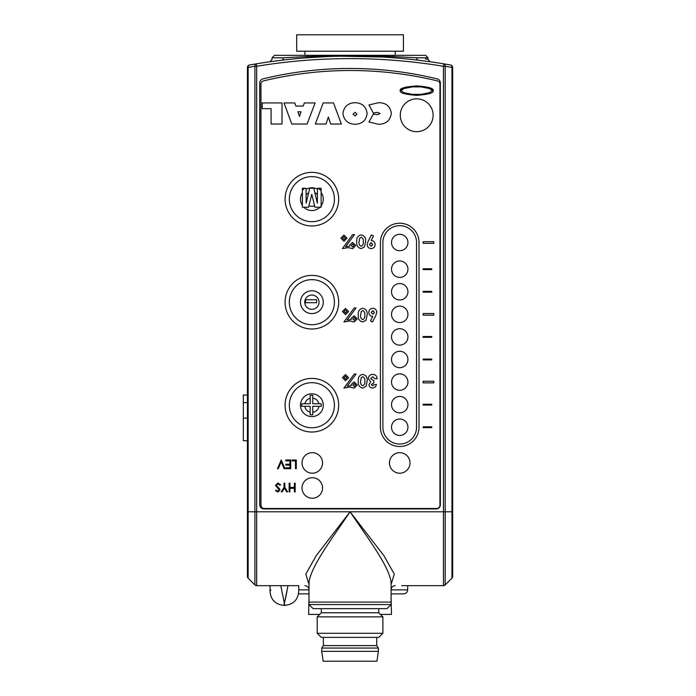 <?xml version="1.0" encoding="UTF-8"?>
<svg xmlns="http://www.w3.org/2000/svg" width="696" height="696" viewBox="0 0 696 696"><rect width="100%" height="100%" fill="white"/><g stroke="black" fill="none" stroke-linecap="round" stroke-linejoin="round"><path stroke-width="1.04" d="M419.993 585.667L443.448 585.667L429.684 585.667L443.448 585.667L445.188 584.953L451.956 578.185L451.956 67.442L452.67 67.442L452.67 569.25M298.332 585.667L256.659 585.667A2.462 2.462 0 0 1 254.919 584.953L254.919 66.277L248.15 67.442L248.15 578.185L254.919 584.953L256.659 585.667L270.422 585.667M248.15 578.185A2.462 2.462 0 0 1 247.428 576.445L247.428 67.442A2.462 2.462 0 0 1 249.464 65.015L256.259 63.849A574.678 574.678 0 0 1 443.848 63.849L450.643 65.015A2.462 2.462 0 0 1 452.67 67.442A2.462 2.462 0 0 0 450.643 65.015A2.462 1.731 -79.9 0 1 451.956 67.442L445.188 66.277A2.462 1.731 -80.6 0 0 443.848 63.849A574.678 574.678 0 0 0 256.259 63.849A2.462 1.731 -99.4 0 0 254.919 66.277L256.659 66.277L256.659 585.667A2.462 2.462 0 0 1 254.919 584.953M313.818 51.217L403.419 51.217L403.419 34.8L296.687 34.8L296.687 51.217L313.818 51.217M391.1 589.851L407.656 589.851A4.106 4.106 0 0 1 403.558 593.879L391.1 593.879M309.007 593.879L298.523 593.879M407.656 589.851L407.734 585.667M380.425 614.403L391.509 614.403L391.1 597.986M309.007 597.986L308.598 614.403L319.673 614.403M411.466 585.667L401.775 585.667M287.996 585.667L283.968 605.372L284.786 605.372L284.377 603.232L284.786 605.372C293.26 604.546 297.914 599.891 298.741 591.417L298.741 585.667M295.452 585.667C299.802 593.227 299.802 593.227 295.452 585.667M270.822 589.956L270.005 591.417C270.84 599.891 275.486 604.546 283.968 605.372L284.055 604.885M273.293 585.667C268.943 593.227 268.943 593.227 273.293 585.667M284.377 603.232L280.758 585.667M285.256 599.613L286.97 591.313M350.062 56.141L354.569 56.167M358.57 56.211L372.63 56.585M366.018 56.367L362.877 56.289M358.057 56.202L355.465 56.167M271.162 61.587L281.636 60.23C266.098 62.231 266.098 62.231 281.636 60.23A2.462 2.097 83.2 0 0 283.446 57.785C268.317 59.795 268.317 59.795 283.446 57.785L306.814 56.593C335.655 55.462 364.478 55.462 393.292 56.593L416.66 57.785C431.79 59.795 431.79 59.795 416.66 57.785A2.462 2.097 -83.2 0 0 418.47 60.23C434.008 62.231 434.008 62.231 418.47 60.23M416.66 57.785L428.049 57.785L428.049 59.317L427.448 59.23M426.883 59.151L425.404 58.943M283.446 57.785L272.058 57.785L274.52 55.323L425.578 55.323L428.049 57.785M350.053 55.323L280.27 55.323M381.46 57.002L341.449 56.211M341.162 56.211L338.065 56.272M327.477 56.585L305.805 57.855A2.462 1.296 85.6 0 0 306.814 56.593A2.462 1.375 -90 0 1 308.015 55.323M392.092 55.323A2.462 1.375 90 0 1 393.292 56.593A2.462 1.296 94.4 0 0 394.301 57.855M437.219 78.892A369.437 369.437 0 0 0 262.879 78.892A4.106 4.106 0 0 0 259.747 82.876L259.747 504.809A4.106 4.106 0 0 0 263.854 508.907L436.253 508.907A4.106 4.106 0 0 0 440.359 504.809L440.359 82.876A4.106 4.106 0 0 0 437.219 78.892M309.007 584.466L305.814 574.113L316.167 555.747L350.053 511.786C332.705 537.617 310.686 566.553 309.007 582.526L309.007 604.554L391.1 604.554L391.1 602.092L309.007 602.092L391.1 602.092L391.1 582.526C389.421 566.553 367.401 537.617 350.053 511.786L383.94 555.747L394.293 574.113L391.1 584.466M425.682 585.667L405.777 585.667M294.33 585.667L274.424 585.667M247.428 511.786L445.188 511.786L445.188 584.953A2.462 2.462 0 0 1 443.448 585.667L443.448 66.277L445.188 66.277L445.188 511.786L452.67 511.786L452.67 576.445A2.462 2.462 0 0 1 451.956 578.185A2.462 2.462 0 0 0 452.67 576.445M280.105 585.667L288.64 585.667M248.15 67.442A2.462 1.731 -100.1 0 1 249.464 65.015A2.462 2.462 0 0 0 247.428 67.442L248.15 67.442M391.1 604.554L386.993 608.661L313.113 608.661L309.007 604.554M378.789 608.661L378.789 612.767L321.317 612.767L317.211 616.865L317.211 633.29L382.887 633.29L378.789 637.388L321.317 637.388L317.211 633.29M378.789 612.767L382.887 616.865L317.211 616.865M376.736 637.388L376.736 645.601L323.37 645.601L321.726 648.063L321.726 651.352L378.372 651.352L376.936 661.2L323.161 661.2L321.726 651.352M376.736 645.601L378.372 648.063L321.726 648.063M320.23 207.234A12.311 12.311 0 0 0 321.134 206.207M321.134 190.956A12.311 12.311 0 0 0 318.176 188.259M304.761 188.259A12.311 12.311 0 0 0 302.403 190.243M247.428 395.024L243.33 395.024L243.33 440.699L247.428 440.699M243.33 418.113L247.428 418.113M243.33 402.619L247.428 402.619M407.934 242.504A8.213 8.213 0 0 0 399.721 234.3A8.213 8.213 0 0 0 391.509 242.504A8.213 8.213 0 0 0 399.721 250.717A8.213 8.213 0 0 0 407.934 242.504M407.934 269.187A8.213 8.213 0 0 0 399.721 260.974A8.213 8.213 0 0 0 391.509 269.187A8.213 8.213 0 0 0 399.721 277.4A8.213 8.213 0 0 0 407.934 269.187M407.934 291.763A8.213 8.213 0 0 0 399.721 283.55A8.213 8.213 0 0 0 391.509 291.763A8.213 8.213 0 0 0 399.721 299.976A8.213 8.213 0 0 0 407.934 291.763M407.934 314.34A8.213 8.213 0 0 0 399.721 306.127A8.213 8.213 0 0 0 391.509 314.34A8.213 8.213 0 0 0 399.721 322.553A8.213 8.213 0 0 0 407.934 314.34M407.934 336.916A8.213 8.213 0 0 0 399.721 328.703A8.213 8.213 0 0 0 391.509 336.916A8.213 8.213 0 0 0 399.721 345.129A8.213 8.213 0 0 0 407.934 336.916M407.934 359.493A8.213 8.213 0 0 0 399.721 351.28A8.213 8.213 0 0 0 391.509 359.493A8.213 8.213 0 0 0 399.721 367.705A8.213 8.213 0 0 0 407.934 359.493M407.934 382.069A8.213 8.213 0 0 0 399.721 373.856A8.213 8.213 0 0 0 391.509 382.069A8.213 8.213 0 0 0 399.721 390.282A8.213 8.213 0 0 0 407.934 382.069M407.934 404.646A8.213 8.213 0 0 0 399.721 396.433A8.213 8.213 0 0 0 391.509 404.646A8.213 8.213 0 0 0 399.721 412.858A8.213 8.213 0 0 0 407.934 404.646M407.934 427.222A8.213 8.213 0 0 0 399.721 419.018A8.213 8.213 0 0 0 391.509 427.222A8.213 8.213 0 0 0 399.721 435.435A8.213 8.213 0 0 0 407.934 427.222M312.756 398.129L312.756 395.276L310.181 395.276L310.181 398.277A7.151 7.151 0 0 0 304.883 403.75L301.707 403.75L301.707 406.325L304.813 406.325A7.151 7.151 0 0 0 310.181 412.163L310.181 414.799L312.756 414.799L312.756 412.319A7.151 7.151 0 0 0 318.942 406.325L321.23 406.325L321.23 403.75L318.872 403.75A7.151 7.151 0 0 0 312.756 398.129L312.756 403.75L318.872 403.75M321.134 205.807L321.134 192.514A11.397 11.397 0 0 1 321.134 205.807L321.134 207.234L319.925 207.234A11.397 11.397 0 0 1 303.83 207.234L302.403 207.234L302.403 205.494A11.397 11.397 0 0 1 302.403 192.818L302.403 188.259L306.057 188.259L306.066 189.356A11.397 11.397 0 0 1 317.48 189.234L317.489 188.259L321.134 188.259L321.134 192.514M322.553 462.936A10.266 10.266 0 0 0 312.286 452.67A10.266 10.266 0 0 0 302.029 462.936A10.266 10.266 0 0 0 312.286 473.202A10.266 10.266 0 0 0 322.553 462.936M322.553 487.974A10.266 10.266 0 0 0 312.286 477.717A10.266 10.266 0 0 0 302.029 487.974A10.266 10.266 0 0 0 312.286 498.24A10.266 10.266 0 0 0 322.553 487.974M409.988 462.936A10.266 10.266 0 0 0 399.721 452.67A10.266 10.266 0 0 0 389.455 462.936A10.266 10.266 0 0 0 399.721 473.202A10.266 10.266 0 0 0 409.988 462.936M432.294 90.628L429.51 88.566L421.019 86.887L412.38 86.887L403.889 88.566L401.105 90.628L403.889 92.69L412.38 94.36L421.019 94.36L429.51 92.69L432.294 90.628M400.278 90.628C399.347 92.864 404.82 94.438 416.695 95.352C428.579 94.438 434.052 92.864 433.121 90.628C434.052 88.392 428.579 86.817 416.695 85.904C404.82 86.817 399.347 88.392 400.278 90.628L401.105 90.689M433.121 115.258A16.417 16.417 0 0 0 416.695 98.832A16.417 16.417 0 0 0 400.278 115.258A16.417 16.417 0 0 0 416.695 131.674A16.417 16.417 0 0 0 433.121 115.258M302.403 192.818L302.403 205.494M348.244 247.619L342.38 248.62L352.689 234.587L354.516 234.587L345.573 246.749L349.757 246.088L349.557 245.114L352.628 242.434L355.743 245.505L352.741 248.62L348.244 247.619M368.088 241.434L371.394 234.917L373.465 235.961L371.194 240.433C373.648 240.703 374.961 242.077 375.127 244.557C374.918 247.019 373.587 248.376 371.133 248.62C368.68 248.376 367.331 247.01 367.105 244.54L368.088 241.434M349.784 320.96L343.92 321.961L354.229 307.928L356.056 307.928L347.113 320.09L351.297 319.429L351.097 318.455L354.168 315.775L357.283 318.846L354.281 321.961L349.784 320.96M375.849 315.453L372.543 321.961L370.472 320.908L372.743 316.445C370.289 316.175 368.976 314.801 368.81 312.313C369.019 309.859 370.35 308.502 372.804 308.258C375.257 308.502 376.597 309.859 376.832 312.33L375.849 315.453M349.784 387.089L343.911 388.09L354.229 374.048L356.056 374.048L347.113 386.219L351.297 385.558L351.097 384.584L354.168 381.904L357.274 384.975L354.281 388.09L349.784 387.089M372.63 385.749L374.152 384.575L376.493 384.575L375.492 386.88L372.612 388.09C370.446 387.942 369.228 386.802 368.976 384.671L370.716 381.939L368.306 378.607C368.602 375.936 370.107 374.526 372.821 374.387C375.492 374.587 376.936 376.031 377.162 378.728L374.822 378.728L372.699 376.727L370.646 378.633L373.822 380.738L373.822 382.904L371.316 384.523L372.63 385.749M423.116 243.33L433.791 243.33L433.791 241.686L423.116 241.686L423.116 243.33M423.116 315.157L433.791 315.157L433.791 313.522L423.116 313.522L423.116 315.157M423.116 382.887L433.791 382.887L433.791 381.251L423.116 381.251L423.116 382.887M431.738 268.778L423.116 268.778L423.116 269.596L431.738 269.596L431.738 268.778M431.738 291.354L423.116 291.354L423.116 292.172L431.738 292.172L431.738 291.354M431.738 336.507L423.116 336.507L423.116 337.325L431.738 337.325L431.738 336.507M431.738 359.084L423.116 359.084L423.116 359.902L431.738 359.902L431.738 359.084M431.738 404.237L423.116 404.237L423.116 405.055L431.738 405.055L431.738 404.237M431.738 426.813L423.116 426.813L423.116 427.631L431.738 427.631L431.738 426.813M277.939 482.954L280.584 484.851L279.844 485.295L277.939 483.85L276.234 485.321L279.54 488.74L280.027 490.062L277.887 492.089L275.564 490.619L276.269 490.088L277.974 491.202L279.244 490.097L275.459 485.312L277.939 482.954M295.174 483.181L295.174 491.872L294.391 491.872L294.391 488.305L289.936 488.305L289.936 491.872L289.153 491.872L289.153 483.181L289.936 483.181L289.936 487.409L294.391 487.409L294.391 483.181L295.174 483.181M290.719 459.995L290.719 468.686L285.812 468.686L285.812 467.79L289.936 467.79L289.936 465.119L285.812 465.119L285.812 464.232L289.936 464.232L289.936 460.882L285.812 460.882L285.812 459.995L290.719 459.995M262.218 102.938L282.002 102.938L282.002 124.027L271.075 124.027L271.075 108.663L262.218 108.663L262.218 102.938M326.015 124.027L315.323 124.027L323.179 102.938L333.514 102.938L341.353 124.027L330.687 124.027L328.355 117.032L326.015 124.027M378.537 124.288L368.95 122L373.317 114.135L377.571 114.657L380.138 113.491L377.345 112.308L373.352 113.091L368.95 104.957L378.537 102.677C385.975 102.695 390.238 106.244 391.335 113.344C390.299 120.512 386.028 124.158 378.537 124.288M342.919 113.5C343.937 106.592 348.017 102.982 355.16 102.677C362.216 103.043 366.2 106.645 367.123 113.5C366.192 120.347 362.207 123.94 355.16 124.288C348.026 123.984 343.946 120.391 342.919 113.5M303.195 106.062L304.335 102.938L315.114 102.938L307.093 124.027L291.763 124.027L284.038 102.938L294.773 102.938L295.87 106.062L303.195 106.062M380.425 427.222A19.297 19.297 0 0 0 399.721 446.519A19.297 19.297 0 0 0 419.018 427.222L419.018 242.504A19.297 19.297 0 0 0 399.721 223.216A19.297 19.297 0 0 0 380.425 242.504L380.425 427.222M296.287 459.995L296.287 468.686L295.504 468.686L295.504 460.882L292.163 460.882L292.163 459.995L296.287 459.995M281.245 459.995L284.925 468.686L284.09 468.686L281.193 461.84L278.296 468.686L277.46 468.686L281.245 459.995M284.812 487.313L287.596 491.872L286.709 491.872L284.42 488.131L282.141 491.872L281.245 491.872L284.038 487.313L284.038 483.181L284.812 483.181L284.812 487.313M436.662 508.498A3.28 3.28 0 0 0 439.95 505.218L439.95 84.112A3.28 3.28 0 0 0 437.436 80.919A368.619 368.619 0 0 0 263.488 80.919A3.28 3.28 0 0 0 260.974 84.112L260.974 505.218A3.28 3.28 0 0 0 264.262 508.498L436.662 508.498M366.07 386.315L362.746 388.09C359.371 387.307 357.875 385.019 358.283 381.234C357.866 377.45 359.336 375.17 362.677 374.387C366.044 375.118 367.531 377.354 367.14 381.112L366.07 386.315M348.592 377.641L345.494 380.738L342.406 377.641L345.494 374.552L348.592 377.641M366.07 320.186L362.755 321.961C359.371 321.178 357.883 318.89 358.283 315.105C357.875 311.329 359.336 309.041 362.686 308.258C366.044 308.989 367.531 311.225 367.14 314.983L366.07 320.186M348.592 311.512L345.503 314.609L342.415 311.512L345.503 308.424L348.592 311.512M364.53 246.845L361.215 248.62C357.831 247.837 356.343 245.549 356.743 241.764C356.335 237.989 357.796 235.7 361.146 234.917C364.504 235.648 365.992 237.893 365.6 241.643L364.53 246.845M347.052 238.171L343.963 241.268L340.875 238.171L343.963 235.083L347.052 238.171M317.48 189.234L317.437 194.662A7.151 7.151 0 0 0 314.853 192.661L317.367 203.197L317.437 194.662M306.11 194.941L306.179 203.197L308.659 192.775A7.151 7.151 0 0 0 306.11 194.941L306.066 189.356M303.83 207.234L308.58 207.234L308.963 205.685A7.151 7.151 0 0 0 314.601 205.764L311.773 194.288L308.963 205.685M314.601 205.764L314.966 207.234L319.925 207.234M314.853 192.661L313.8 188.259L309.737 188.259L308.659 192.775M318.942 406.325L312.756 406.325L312.756 412.319M304.883 403.75L310.181 403.75L310.181 398.277M310.181 412.163L310.181 406.325L304.813 406.325M353.072 114.135L355.16 115.954L356.978 114.135L355.16 112.308L353.072 114.135M299.463 116.371L301.02 111.795L297.94 111.795L299.463 116.371M316.637 299.767L316.637 302.716L305.579 302.716L305.579 299.767L316.637 299.767M416.547 242.504A16.826 16.826 0 0 0 399.721 225.678A16.826 16.826 0 0 0 382.887 242.504L382.887 427.222A16.826 16.826 0 0 0 399.721 444.057A16.826 16.826 0 0 0 416.547 427.222L416.547 242.504M360.624 381.234C360.284 383.418 360.972 384.923 362.686 385.749C364.469 384.914 365.174 383.357 364.8 381.086C365.122 378.937 364.417 377.484 362.686 376.727L361.259 377.624L360.624 381.234M352.768 385.001L354.186 386.419L355.604 385.001L354.186 383.574L352.768 385.001M344.076 377.641L345.494 379.068L346.921 377.641L345.494 376.223L344.076 377.641M371.151 312.452L372.856 314.27L374.491 312.452L372.847 310.599L371.151 312.452M360.624 315.105C360.284 317.289 360.972 318.794 362.694 319.621C364.478 318.785 365.174 317.228 364.8 314.957C365.122 312.808 364.426 311.356 362.694 310.599L361.267 311.495L360.624 315.105M352.768 318.872L354.194 320.29L355.613 318.872L354.194 317.446L352.768 318.872M344.085 311.521L345.494 312.939L346.921 311.521L345.494 310.094L344.085 311.521M372.786 244.435L371.081 242.608L369.445 244.426L371.09 246.28L372.786 244.435M359.084 241.764C358.745 243.948 359.432 245.453 361.154 246.28C362.938 245.444 363.634 243.896 363.26 241.616C363.582 239.468 362.886 238.015 361.154 237.258L359.728 238.154L359.084 241.764M351.228 245.531L352.655 246.95L354.073 245.531L352.655 244.113L351.228 245.531M342.545 238.18L343.954 239.598L345.381 238.18L343.954 236.753L342.545 238.18M298.741 589.851L309.007 589.851M443.848 63.849L443.448 66.277A572.216 572.216 0 0 0 256.659 66.277L256.259 63.849M443.448 585.667A2.462 2.462 0 0 0 445.188 584.953M289.336 405.22A22.542 22.542 0 0 0 314.67 427.588A22.542 22.542 0 0 0 331.27 393.727A22.542 22.542 0 0 0 289.336 405.22M311.878 432.016A26.787 26.787 0 0 1 287.674 393.727A26.787 26.787 0 0 1 338.665 405.22A26.787 26.787 0 0 1 311.878 432.016M334.419 302.186A22.542 22.542 0 0 0 309.085 279.827A22.542 22.542 0 0 0 292.485 313.687A22.542 22.542 0 0 0 334.419 302.186M287.674 313.687A26.787 26.787 0 0 1 311.878 275.399A26.787 26.787 0 0 1 336.081 313.687A26.787 26.787 0 0 1 287.674 313.687M334.419 199.16A22.542 22.542 0 0 0 311.878 176.619A22.542 22.542 0 0 0 289.336 199.16A22.542 22.542 0 0 0 311.878 221.702A22.542 22.542 0 0 0 334.419 199.16M285.09 199.16A26.787 26.787 0 0 1 311.878 172.364A26.787 26.787 0 0 1 338.665 199.16A26.787 26.787 0 0 1 311.878 225.948A26.787 26.787 0 0 1 285.09 199.16M323.275 405.22A11.397 11.397 0 0 1 311.878 416.617A11.397 11.397 0 0 1 300.481 405.22A11.397 11.397 0 0 1 311.878 393.823A11.397 11.397 0 0 1 323.275 405.22M323.275 302.186A11.397 11.397 0 0 1 311.878 313.591A11.397 11.397 0 0 1 300.481 302.186A11.397 11.397 0 0 1 311.878 290.789A11.397 11.397 0 0 1 323.275 302.186M304.726 302.186A7.151 7.151 0 0 0 311.878 309.337A7.151 7.151 0 0 0 319.029 302.186A7.151 7.151 0 0 0 311.878 295.043A7.151 7.151 0 0 0 304.726 302.186M395.206 55.323L395.206 51.217M304.9 55.323L304.9 51.217M391.1 589.773C391.343 587.285 392.709 585.91 395.206 585.667M309.007 589.773C308.763 587.285 307.388 585.91 304.9 585.667M270.005 585.667L270.005 591.417M269.944 61.753L272.058 59.317L272.058 57.785M428.049 59.317L429.98 61.727M321.317 608.661L321.317 612.767M323.37 637.388L323.37 645.601M378.372 648.063L378.372 651.352M382.887 616.865L382.887 633.29M428.597 88.235L431.476 89.54M401.923 89.54L404.802 88.235M401.053 90.619L401.227 90.184M432.346 90.619L432.173 90.184M421.019 86.887L412.38 86.887M433.121 90.628L432.294 90.689M400.922 89.314L405.716 87.113L416.565 85.904L428.91 87.47L432.407 89.245"/></g></svg>
